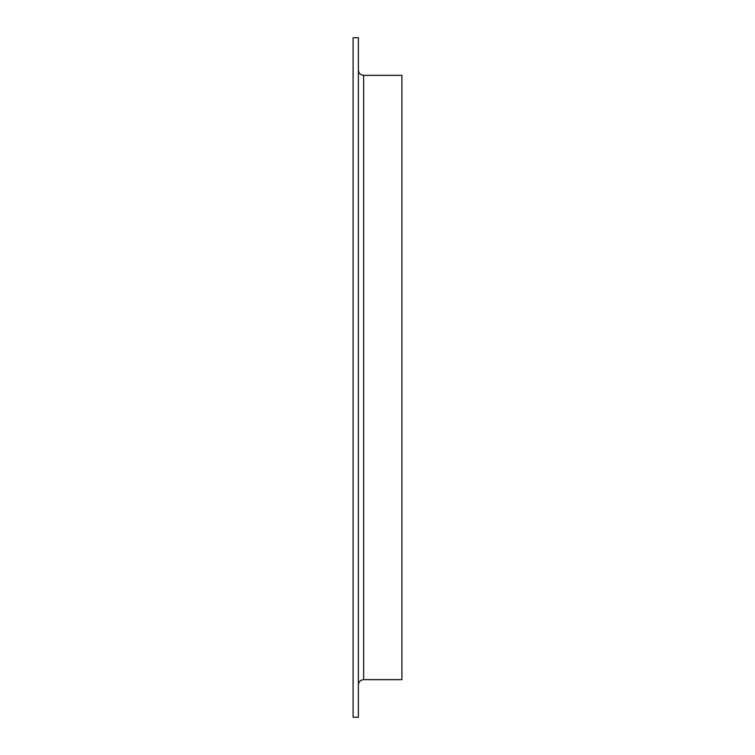 <?xml version="1.0" encoding="UTF-8"?>
<svg xmlns="http://www.w3.org/2000/svg" width="755" height="755" viewBox="0 0 755 755"><rect width="100%" height="100%" fill="white"/><g stroke="black" fill="none" stroke-linecap="round" stroke-linejoin="round"><path stroke-width="1.13" d="M353.095 377.5L353.095 37.75L358.37 37.75L358.37 717.25L353.095 717.25L353.095 377.5M363.646 679.651L401.905 679.651L401.905 75.349L363.646 75.349L363.646 679.651C360.437 679.962 358.682 681.718 358.37 684.927M363.646 75.349C360.437 75.038 358.682 73.282 358.37 70.073"/></g></svg>
